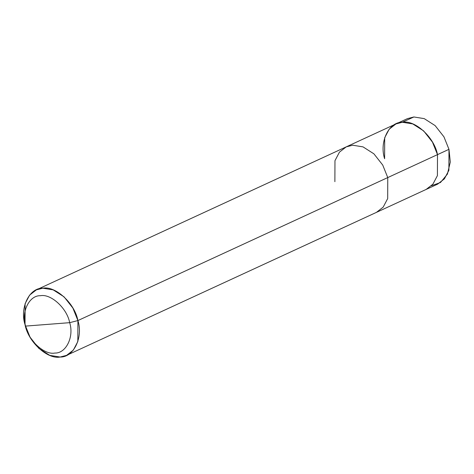 <?xml version="1.0" encoding="UTF-8"?>
<svg xmlns="http://www.w3.org/2000/svg" width="474" height="474" viewBox="0 0 474 474"><rect width="100%" height="100%" fill="white"/><g stroke="black" fill="none" stroke-linecap="round" stroke-linejoin="round"><path stroke-width="0.71" d="M431.441 185.772L440.482 182.496L447.409 174.112L450.3 162.043L448.973 149.328L437.496 154.625L437.413 175.617L432.916 184.161L426.162 189.422L437.638 184.131L444.393 178.864L448.89 170.32L448.973 149.328L437.496 154.625L432.454 142.099L423.638 130.889L412.747 123.921L402.408 122.262L395.938 123.933L407.415 118.636L413.885 116.971L424.224 118.63L435.114 125.592L443.931 136.802L448.973 149.328L443.931 136.802L435.114 125.592L424.224 118.63L413.885 116.971L402.142 122.286M395.938 123.933L402.408 122.262L412.747 123.921L423.638 130.889L432.454 142.099L437.496 154.625L387.762 177.572L382.725 165.047L373.909 153.837L363.019 146.875L352.68 145.216L346.21 146.881L395.938 123.933L389.184 129.195L384.692 137.738L384.61 158.737C379.153 141.797 388.941 121.741 402.408 122.262C415.106 119.709 434.397 137.501 437.496 154.625C434.397 137.501 415.106 119.709 402.408 122.262C388.941 121.741 379.153 141.797 384.61 158.737M47.643 324.382L69.678 322.67C74.222 336.783 66.07 353.497 54.848 353.059C44.266 355.192 28.185 340.362 25.608 326.094L69.678 322.67L77.908 320.56L72.872 308.041L64.049 296.831L53.165 289.863L42.826 288.204L36.356 289.869L29.601 295.136L25.11 303.68L25.027 324.672L25.608 326.094C21.057 311.987 29.216 295.272 40.438 295.705C51.02 293.578 67.095 308.402 69.678 322.67C67.095 308.402 51.02 293.578 40.438 295.705C29.216 295.272 21.057 311.987 25.608 326.094L47.643 324.382M36.356 289.869L346.21 146.881L339.455 152.142L334.964 160.686L334.881 181.684M346.21 146.881L352.68 145.216L363.019 146.875L373.909 153.837L382.725 165.047L387.762 177.572L77.908 320.56C74.815 303.443 55.517 285.65 42.826 288.204C29.352 287.682 19.564 307.739 25.027 324.672L25.608 326.094C28.185 340.362 44.266 355.192 54.848 353.059C66.07 353.497 74.222 336.783 69.678 322.67L77.908 320.56L77.825 341.558L73.334 350.102L66.579 355.364L60.109 357.029L49.77 355.37L38.88 348.408L30.063 337.198L25.027 324.672C28.12 341.79 47.418 359.588 60.109 357.029C73.583 357.55 83.365 337.494 77.908 320.56L387.762 177.572L387.685 198.565L383.188 207.114L376.433 212.376L383.188 207.114L387.685 198.565L387.762 177.572L437.496 154.625L437.413 175.617L432.916 184.161L426.162 189.422L66.579 355.364"/></g></svg>
